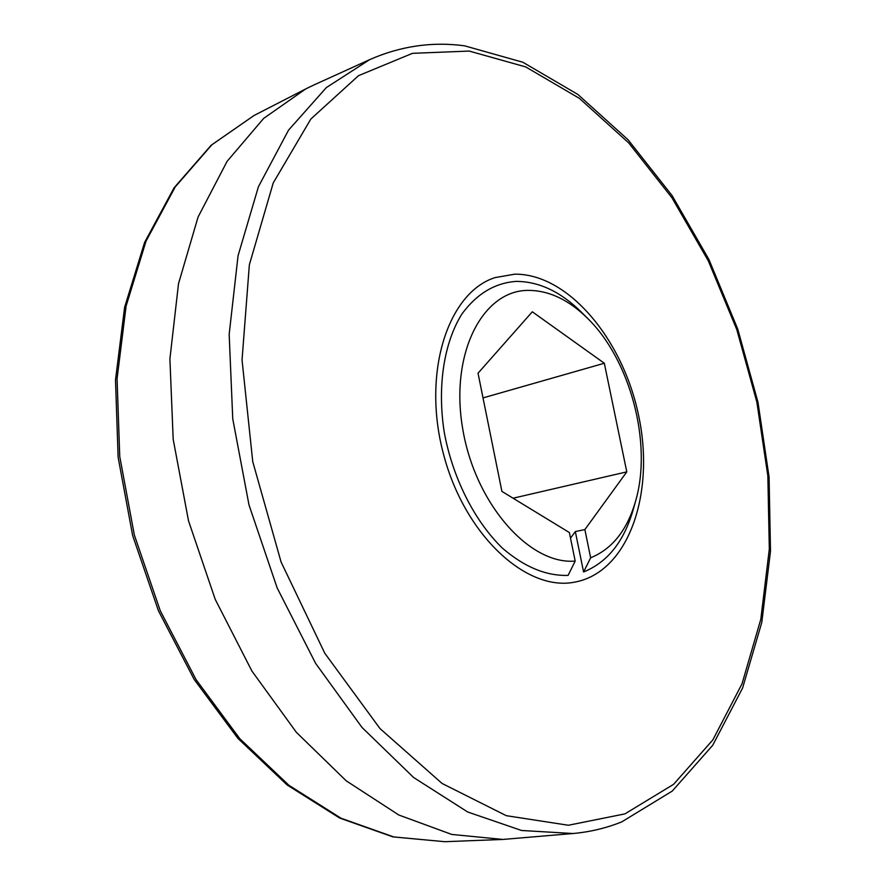 <?xml version="1.0" encoding="UTF-8"?>
<svg xmlns="http://www.w3.org/2000/svg" width="886" height="886" viewBox="0 0 886 886"><rect width="100%" height="100%" fill="white"/><g stroke="black" fill="none" stroke-linecap="round" stroke-linejoin="round"><path stroke-width="1.33" d="M577.495 581.559L575.069 582.058C526.716 592.247 464.53 535.31 443.432 453.909C421.791 372.641 447.962 292.491 495.075 277.595L514.744 274.173C568.402 273.608 623.146 339.715 638.717 416.01C654.92 492.206 629.536 569.476 577.495 581.559L575.069 582.058C526.716 592.247 464.53 535.31 443.432 453.909C421.791 372.641 447.962 292.491 495.075 277.595L514.744 274.173C568.402 273.608 623.146 339.715 638.717 416.01C654.92 492.206 629.536 569.476 577.495 581.559M313.533 85.145L305.725 88.932L263.663 118.403L227.093 161.352L198.076 217.004L178.507 283.719L169.902 358.963L173.191 439.323L188.53 520.879L215.254 599.434L251.901 671.034L296.367 732.323L346.216 780.821L398.833 815.02L451.782 834.446L502.905 839.441L572.976 833.516L521.544 830.481L467.675 811.986L413.618 777.498L361.997 727.439L315.604 663.348L277.174 587.95L249.01 504.987L232.752 418.89L229.164 334.343L238.057 255.733L258.413 186.758L288.537 130.153L326.358 87.57L369.65 59.65L313.533 85.145M527.934 290.386C482.56 290.431 449.734 353.603 462.691 428.702C475.062 503.846 529.684 565.213 575.191 561.059L568.114 575.379C546.297 576.088 524.468 567.073 502.606 548.312C474.652 521.345 452.768 478.241 444.251 432.324C437.064 386.362 443.986 342.517 462.005 313.865C476.856 293.731 494.92 282.911 516.217 281.394C538.998 281.482 560.705 291.715 581.316 312.094L587.684 318.451C568.69 299.69 548.777 290.342 527.934 290.386M584.871 529.573L590.652 557.792C612.292 548.955 627.288 530.016 635.639 500.967L633.213 509.638C624.054 541.512 607.508 562.289 583.586 571.968L575.324 531.567L584.871 529.573L626.79 471.861L604.318 363.249L532.309 311.783L478.03 373.205L501.908 491.398L569.366 532.541L575.191 561.059M570.518 538.134L575.324 531.567M635.639 500.967C652.417 443.565 630.511 360.192 587.684 318.451M590.652 557.792L583.586 571.968M513.083 498.209L626.79 471.861M483.014 397.903L604.318 363.249M624.929 813.88L673.593 784.332L712.876 739.865L742.025 683.793L760.808 619.259L769.314 549.11L767.852 475.937L756.854 402.056L736.82 329.658L708.313 260.872L671.998 197.855L628.683 142.879L579.433 98.368L525.653 66.893L469.192 51.067L412.466 53.337L358.509 75.675L310.82 119.056L273.231 182.937L249.354 264.814L242.044 359.938L252.743 461.617L281.084 562.012L324.774 653.226L380.005 728.591L442.103 783.479L506.316 815.685L568.38 825.254L624.929 813.88M444.805 841.7L392.93 836.882L339.659 818.044L287.175 784.996L237.869 738.326L194.2 679.496L158.472 610.853L132.656 535.554L118.126 457.287L115.501 379.95L124.616 307.254L144.617 242.376L174.077 187.799L211.211 145.204L254.016 115.512L211.898 144.761L175.218 186.935L146.002 241.236L126.111 306.047L117.063 378.887L119.743 456.5L134.362 535.111L160.277 610.753L196.083 679.662L239.774 738.647L288.947 785.317L341.077 818.243L393.749 836.938L444.805 841.7L502.905 839.441M572.976 833.516C590.087 831.965 606.345 828.089 621.739 821.887L672.23 791.087L712.721 745.292L742.601 688.001L761.794 622.371L770.499 551.225L769.081 477.1L757.995 402.31L737.739 329.038L708.878 259.399L672.064 195.551L628.074 139.767L577.893 94.459L522.806 62.23L464.541 45.806C432.08 41.476 400.45 46.094 369.65 59.65M254.016 115.512L305.725 88.932"/></g></svg>
